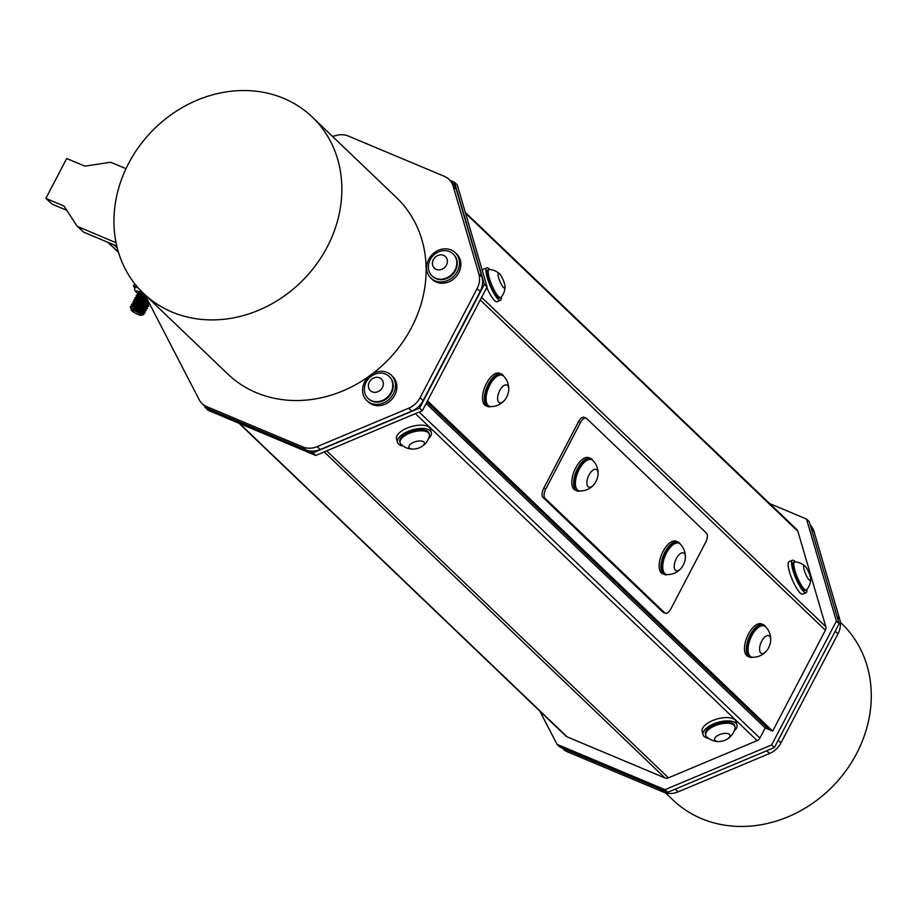 <?xml version="1.0" encoding="UTF-8"?>
<svg xmlns="http://www.w3.org/2000/svg" width="917" height="917" viewBox="0 0 917 917"><rect width="100%" height="100%" fill="white"/><g stroke="black" fill="none" stroke-linecap="round" stroke-linejoin="round"><path stroke-width="1.38" d="M144.943 294.838L138.146 292.718L137.378 293.153M139.155 295.343L139.831 295.87M146.892 298.61L137.183 294.965L136.243 295.24L138.662 298.117M149.139 302.965L140.61 298.483L135.04 297.624M136.816 299.825L137.493 300.352M148.669 306.014L140.633 301.223L134.73 299.446L133.859 299.87M134.948 301.464L136.312 302.599M147.488 308.261L139.487 303.481L133.882 301.704L132.69 302.117M133.767 303.71L135.143 304.845M146.124 310.588L139.04 306.037L132.277 303.94L131.521 304.364M132.598 305.957L133.974 307.08M144.955 312.835L137.493 308.123L131.108 306.175L130.34 306.599M131.2 308.399L130.501 306.53L134.054 307.115L142.834 311.218L144.794 313.11L137.424 309.763M132.415 306.198L131.67 304.284L135.51 304.96L146.181 310.668L144.129 310.909L136.874 306.805L133.068 305.854L132.541 306.679M143.258 309.957L138.605 307.516M134.318 304.593L133.584 303.951M133.79 304.57L132.839 302.037L136.736 302.736L143.694 305.865L147.35 308.548L145.299 308.662L138.054 304.57L134.157 303.619L133.71 304.433M144.428 307.711L139.774 305.269M134.765 301.704L134.02 299.802L137.768 300.444L145.15 303.779L148.531 306.301L146.479 306.427L139.224 302.323L135.326 301.372L134.891 302.197M145.597 305.464L140.943 303.034M135.934 299.469L134.937 297.727L137.779 297.842L149.528 303.71M149.7 304.054L147.648 304.18L140.393 300.077L136.553 299.125L136.06 299.951M146.766 303.229L142.124 300.787M137.837 297.865L136.358 295.308L140.461 296.076L147.144 299.102M147.946 300.982L143.281 298.541M139.006 295.618L137.539 293.073L145.173 295.297M140.874 315.288L143.797 314.588L131.097 308.399L131.326 310.301A5.525 0.86 -152.4 0 0 134.868 312.892A5.525 0.86 -152.4 0 0 140.874 315.288A5.525 0.86 -152.4 0 0 136.587 311.86A5.525 0.86 -152.4 0 0 131.326 310.301M131.463 308.41L135.556 309.327L142.341 313.339M134.432 308.926L133.767 308.41M132.266 306.622L136.725 307.092L143.969 311.184L138.135 308.399M135.601 306.691L134.937 306.163M133.435 304.375L137.905 304.845L145.138 308.949L139.315 306.163M136.771 304.444L136.117 303.928M134.604 302.129L139.075 302.599L146.307 306.702L140.484 303.917M137.951 302.197L137.286 301.682M135.785 299.893L139.384 300.042L147.786 304.135M146.353 304.123L141.654 301.67M139.12 299.962L138.456 299.435M136.954 297.647L141.424 298.117L148.543 301.808M148.749 302.209L142.823 299.435M140.29 297.716L139.625 297.188M138.123 295.4L141.986 295.652L146.33 297.521M147.018 298.873L143.992 297.188M141.47 295.469L139.292 293.027A6.339 0.997 -152.4 0 0 140.874 294.609L146.777 298.392M144.577 294.414L139.292 293.027M146.078 297.051L138.754 294.655L138.41 295.469M140.45 297.44L148.6 301.911M148.21 301.154L141.562 297.842L137.882 296.879L137.229 297.704M139.269 299.676L140.175 300.329M138.1 301.922L146.479 306.427M136.931 304.169L145.299 308.662M135.75 306.416L136.656 307.057M134.581 308.651L135.487 309.304M140.931 312.433L142.96 313.155L141.906 312.089L137.023 309.591L131.269 308.341M140.874 294.609L146.525 297.899M203.792 405.176L207.746 410.14L315.735 455.462L422.347 410.713L487.099 286.872L457.216 184.833L454.477 182.219L449.972 180.328M80.707 229.376A4.883 4.241 -46.3 0 0 81.304 229.686L78.266 226.774A4.883 4.241 133.7 0 1 77.12 226.029L80.169 228.941A4.883 4.241 -46.3 0 0 80.707 229.376L83.504 232.081L116.78 246.043M126.007 168.648L111.771 162.676A4.883 4.241 133.7 0 0 109.49 162.412L84.88 166.149L66.7 158.526L45.85 198.404L52.407 204.262L66.792 210.302M542.99 497.438L544.985 498.263A7.565 3.553 -67.2 0 1 545.741 489.059L543.747 488.222A7.565 3.553 112.8 0 0 542.99 497.438L662.739 612.017A7.565 3.553 112.8 0 0 663.278 612.373L665.261 613.198A7.565 3.553 -67.2 0 1 664.733 612.843L662.739 612.017M544.985 498.263L664.733 612.843M584.691 417.671A7.565 3.553 112.8 0 0 584.163 417.315A7.565 3.553 112.8 0 0 578.524 421.705L580.507 422.531A7.565 3.553 -67.2 0 1 586.146 418.152A7.565 3.553 -67.2 0 1 586.685 418.507L706.434 533.086A7.565 3.553 -67.2 0 1 705.677 542.302L670.9 608.819A7.565 3.553 -67.2 0 1 665.261 613.198M580.507 422.531L545.741 489.059M592.909 460.54A17.618 8.276 112.8 0 0 590.686 458.42L588.863 457.652A17.618 8.276 112.8 0 0 582.627 459.188A17.618 8.276 112.8 0 0 572.586 476.232A17.618 8.276 112.8 0 0 575.223 490.148L577.045 490.904A17.618 8.276 112.8 0 0 580.129 491.008M680.231 544.09A17.618 8.276 112.8 0 0 678.007 541.97L676.184 541.202A17.618 8.276 112.8 0 0 671.794 541.615A17.618 8.276 112.8 0 0 660.309 558.281A17.618 8.276 112.8 0 0 662.544 573.698L664.378 574.466A17.618 8.276 112.8 0 0 667.45 574.569M578.524 421.705L543.747 488.222M427.517 400.844L772.664 731.101L769.352 729.714L426.886 402.036M480.244 299.974L825.403 630.231L772.664 731.101M503.605 376.142A17.618 8.276 112.8 0 0 501.381 374.01L499.559 373.253A17.618 8.276 112.8 0 0 489.357 378.836A17.618 8.276 112.8 0 0 482.651 395.422A17.618 8.276 112.8 0 0 485.918 405.738L487.752 406.506A17.618 8.276 112.8 0 0 490.824 406.609M765.58 626.804A17.618 8.276 112.8 0 0 763.357 624.672L761.534 623.904A17.618 8.276 112.8 0 0 751.332 629.498A17.618 8.276 112.8 0 0 744.627 646.084A17.618 8.276 112.8 0 0 747.894 656.4L749.716 657.168A17.618 8.276 112.8 0 0 752.788 657.271M590.686 458.42A17.618 8.276 112.8 0 0 584.45 459.956A17.618 8.276 112.8 0 0 574.42 477A17.618 8.276 112.8 0 0 577.045 490.904M597.999 474.868A17.893 17.893 0 0 0 592.955 460.586A16.815 7.898 112.8 0 0 591.671 459.704L590.376 459.153A16.815 7.898 112.8 0 0 585.069 460.174A16.815 7.898 112.8 0 0 574.97 476.37A16.815 7.898 112.8 0 0 577.366 490.171L578.65 490.71A16.815 7.898 112.8 0 0 580.186 491.008A17.893 17.893 0 0 0 593.907 484.6A9.606 4.516 112.8 0 0 597.999 474.868A9.606 4.516 112.8 0 0 598.01 474.662A9.606 4.516 112.8 0 0 592.451 470.524A9.606 4.516 112.8 0 0 586.937 483.867A9.606 4.516 112.8 0 0 593.907 484.6M678.007 541.97A17.618 8.276 112.8 0 0 673.617 542.371A17.618 8.276 112.8 0 0 662.131 559.049A17.618 8.276 112.8 0 0 664.378 574.466M685.32 558.419A17.893 17.893 0 0 0 680.276 544.136A16.815 7.898 112.8 0 0 678.993 543.254L677.697 542.715A16.815 7.898 112.8 0 0 663.908 555.163A16.815 7.898 112.8 0 0 664.687 573.721L665.971 574.271A16.815 7.898 112.8 0 0 667.507 574.569A17.893 17.893 0 0 0 681.228 568.15A9.606 4.516 112.8 0 0 685.32 558.419A9.606 4.516 112.8 0 0 679.852 554.006A9.606 4.516 112.8 0 0 674.259 567.371A9.606 4.516 112.8 0 0 681.228 568.15M591.671 459.704A16.815 7.898 112.8 0 0 586.353 460.724A16.815 7.898 112.8 0 0 576.266 476.92A16.815 7.898 112.8 0 0 578.65 490.71M678.993 543.254A16.815 7.898 112.8 0 0 667.943 550.464A16.815 7.898 112.8 0 0 662.796 568.46A16.815 7.898 112.8 0 0 665.971 574.271M489.346 406.311L488.062 405.772A16.815 7.898 -67.2 0 1 487.282 387.203A16.815 7.898 -67.2 0 1 501.072 374.755L502.367 375.294A16.815 7.898 112.8 0 0 488.578 387.742A16.815 7.898 112.8 0 0 489.346 406.311A16.815 7.898 112.8 0 0 490.882 406.609A17.893 17.893 0 0 0 504.602 400.202A9.606 4.516 112.8 0 0 508.694 390.47A9.606 4.516 112.8 0 0 503.926 385.553A9.606 4.516 112.8 0 0 497.633 397.485A9.606 4.516 112.8 0 0 502.562 402.105A9.606 4.516 112.8 0 0 504.602 400.202M508.694 390.47A17.893 17.893 0 0 0 503.651 376.176A16.815 7.898 112.8 0 0 502.367 375.294M501.381 374.01A17.618 8.276 112.8 0 0 491.191 379.592A17.618 8.276 112.8 0 0 484.474 396.19A17.618 8.276 112.8 0 0 487.752 406.506M146.926 298.678L136.324 292.271L134.696 290.173L134.799 287.617A12.815 2.006 27.6 0 1 136.644 287.491A12.815 2.006 27.6 0 1 138.249 287.927M145.184 295.308A12.815 2.006 27.6 0 1 141 292.947M134.661 287.927L133.446 285.932L138.008 287.651M133.446 285.932L134.661 283.617M453.33 254.158A15.211 13.216 133.7 0 1 453.571 254.387A15.211 13.216 133.7 0 1 452.597 274.515A15.211 13.216 133.7 0 1 432.526 276.372A15.211 13.216 133.7 0 1 432.297 276.143M445.822 250.685A15.211 13.216 -46.3 0 0 439.805 251.43A16.93 16.93 0 0 0 428.973 262.755A15.211 13.216 -46.3 0 0 428.743 263.626A15.211 13.216 -46.3 0 0 432.056 275.914A15.211 13.216 -46.3 0 0 452.127 274.068A15.211 13.216 -46.3 0 0 453.09 253.929A15.211 13.216 -46.3 0 0 445.822 250.685M441.604 254.869A8.012 6.958 -46.3 0 0 432.732 265.517A8.012 6.958 -46.3 0 0 445.341 266.698A8.012 6.958 -46.3 0 0 441.604 254.869M389.301 376.623A15.211 13.216 133.7 0 1 389.542 376.853A15.211 13.216 133.7 0 1 383.707 400.546A15.211 13.216 133.7 0 1 368.496 398.838A15.211 13.216 133.7 0 1 368.267 398.608M365.138 393.943A15.211 13.216 -46.3 0 0 368.026 398.379A15.211 13.216 -46.3 0 0 383.237 400.099A15.211 13.216 -46.3 0 0 389.072 376.394A15.211 13.216 -46.3 0 0 375.775 373.895A16.93 16.93 0 0 0 364.943 385.22A15.211 13.216 -46.3 0 0 365.138 393.943M368.806 388.281A8.012 6.958 -46.3 0 0 381.541 388.888A8.012 6.958 -46.3 0 0 377.265 377.311A8.012 6.958 -46.3 0 0 368.806 388.281M426.13 403.491L765.202 727.926L759.895 738.082A4.883 4.241 133.7 0 1 757.155 740.615L668.436 777.845A4.883 4.241 133.7 0 1 664.963 777.925L567.119 736.867A4.883 4.241 133.7 0 1 565.984 736.122L239.016 423.264M428.48 438.704A17.618 7.806 163.7 0 0 431.311 432.469L430.348 429.156A17.618 7.806 163.7 0 0 411.24 426.623A17.618 7.806 163.7 0 0 396.522 439.06L397.497 442.372A17.618 7.806 163.7 0 0 403.251 446.098M734.116 731.147A17.618 7.806 163.7 0 0 736.947 724.9L735.973 721.599A17.618 7.806 163.7 0 0 716.876 719.054A17.618 7.806 163.7 0 0 702.158 731.502L703.133 734.804A17.618 7.806 163.7 0 0 708.875 738.529M465.561 213.306L797.87 531.275L825.816 626.712L481.608 297.372M489.793 269.495A17.618 3.909 67.2 0 0 486.824 267.798L483.374 269.243A17.618 3.909 67.2 0 0 482.502 271.168M486.789 287.468A17.618 3.909 67.2 0 0 497.003 301.739L500.464 300.283A17.618 3.909 67.2 0 0 501.335 296.982M795.429 561.938A17.618 3.909 67.2 0 0 792.46 560.241L788.998 561.685A17.618 3.909 67.2 0 0 792.219 579.441A17.618 3.909 67.2 0 0 802.639 594.182L806.089 592.726A17.618 3.909 67.2 0 0 806.96 589.413M797.87 531.275A4.883 4.241 -46.3 0 0 796.85 529.59L465.263 212.32M825.403 630.231A4.883 4.241 -46.3 0 0 825.816 626.712M539.849 711.111L557.043 744.352L665.02 789.675L771.644 744.925L836.396 621.084L806.513 519.045L769.684 503.593M769.294 729.645L765.202 727.926M435.3 280.923A17.618 15.302 -46.3 0 0 456.024 273.633A17.618 15.302 -46.3 0 0 455.222 252.645A17.618 15.302 -46.3 0 0 431.987 254.8A17.618 15.302 -46.3 0 0 430.864 278.103A17.618 15.302 -46.3 0 0 435.3 280.923M455.222 252.645L456.597 253.963A17.618 15.302 133.7 0 1 457.4 274.951A17.618 15.302 133.7 0 1 436.675 282.241A17.618 15.302 133.7 0 1 432.239 279.421L430.864 278.103M371.27 403.388A17.618 15.302 -46.3 0 0 391.995 396.098A17.618 15.302 -46.3 0 0 391.204 375.11A17.618 15.302 -46.3 0 0 367.958 377.265A17.618 15.302 -46.3 0 0 366.834 400.569A17.618 15.302 -46.3 0 0 371.27 403.388M391.204 375.11L392.579 376.428A17.618 15.302 133.7 0 1 393.37 397.416A17.618 15.302 133.7 0 1 372.646 404.706A17.618 15.302 133.7 0 1 368.21 401.887L366.834 400.569M763.357 624.672A17.618 8.276 112.8 0 0 753.155 630.254A17.618 8.276 112.8 0 0 746.449 646.852A17.618 8.276 112.8 0 0 749.716 657.168M770.658 641.132A17.893 17.893 0 0 0 765.626 626.838A16.815 7.898 112.8 0 0 764.331 625.956L763.047 625.417A16.815 7.898 112.8 0 0 749.258 637.865A16.815 7.898 112.8 0 0 750.026 656.423L751.321 656.973A16.815 7.898 112.8 0 0 752.846 657.271A17.893 17.893 0 0 0 766.578 650.864A9.606 4.516 112.8 0 0 770.658 641.132A9.606 4.516 112.8 0 0 765.89 636.215A9.606 4.516 112.8 0 0 759.597 648.147A9.606 4.516 112.8 0 0 764.526 652.766A9.606 4.516 112.8 0 0 766.578 650.864M764.331 625.956A16.815 7.898 112.8 0 0 750.542 638.404A16.815 7.898 112.8 0 0 751.321 656.973M557.043 744.352L559.771 746.977L667.759 792.288L774.384 747.55L839.135 623.698L809.252 521.67L806.513 519.045M663.621 792.185L567.703 751.94L564.666 749.029L660.572 789.273L663.621 792.185A20.346 17.675 -46.3 0 0 678.053 791.887L675.21 789.17M839.135 623.698L836.396 621.084M774.384 747.55L771.644 744.925M667.759 792.288L665.02 789.675M811.442 529.166L814.09 531.688A20.346 17.675 -46.3 0 0 810.238 525.051M814.09 531.688L839.72 619.227L837.083 616.694M835.215 631.194L837.989 633.853A20.346 17.675 -46.3 0 0 839.72 619.227M837.989 633.853L780.952 742.942L778.178 740.294M766.681 750.782L769.523 753.499A20.346 17.675 -46.3 0 0 780.952 742.942M769.523 753.499L678.053 791.887M561.972 747.894L562.958 748.834A20.346 17.675 -46.3 0 0 567.703 751.94M840.327 622.288L841.691 623.594A122.041 106.04 133.7 0 1 833.931 785.09A122.041 106.04 133.7 0 1 672.94 799.956L665.501 792.85M456.276 189.326A20.346 17.675 -46.3 0 0 452.047 182.311L448.998 179.388A20.346 17.675 133.7 0 1 453.227 186.415L456.276 189.326L481.906 276.865L478.869 273.942A20.346 17.675 133.7 0 1 477.138 288.568L480.176 291.48A20.346 17.675 -46.3 0 0 481.906 276.865M480.176 291.48L423.138 400.58L420.101 397.669A20.346 17.675 133.7 0 1 408.661 408.225L411.71 411.137A20.346 17.675 -46.3 0 0 423.138 400.58M411.71 411.137L320.239 449.525L317.19 446.613A20.346 17.675 133.7 0 1 302.759 446.911L305.808 449.823A20.346 17.675 -46.3 0 0 320.239 449.525M305.808 449.823L209.89 409.578L206.852 406.655A20.346 17.675 133.7 0 1 202.095 403.549A20.346 17.675 133.7 0 1 199.035 399.457L144.852 294.678M202.095 403.549L205.144 406.46A20.346 17.675 -46.3 0 0 209.89 409.578M205.007 407.526L312.995 452.838L419.619 408.099L484.359 284.247L454.477 182.219M487.099 286.872L484.359 284.247M422.347 410.713L419.619 408.099M315.735 455.462L312.995 452.838M45.85 198.404L64.03 206.038L76.569 225.364A4.883 4.241 133.7 0 0 77.12 226.029M78.266 226.774L116.046 242.741M206.852 406.655L302.759 446.911M317.19 446.613L408.661 408.225M420.101 397.669L477.138 288.568M478.869 273.942L453.227 186.415M332.493 136.381L337.158 135.269A20.346 17.675 133.7 0 1 348.334 136.037L444.252 176.282A20.346 17.675 133.7 0 1 448.998 179.388M368.691 376.532A122.041 106.04 133.7 0 1 256.324 392.682A122.041 106.04 133.7 0 1 227.806 374.044L143.522 293.406A122.041 106.04 -46.3 0 0 172.052 312.044A122.041 106.04 -46.3 0 0 317.03 263.477A122.041 106.04 -46.3 0 0 312.273 117.044A122.041 106.04 -46.3 0 0 151.282 131.91A122.041 106.04 -46.3 0 0 143.522 293.406M312.273 117.044L396.557 197.682A122.041 106.04 133.7 0 1 372.623 373.643M806.352 590.009L805.16 590.514A15.211 3.37 -112.8 0 1 799.956 585.344A15.211 3.37 -112.8 0 1 793.755 571.004A15.211 3.37 -112.8 0 1 793.388 562.453L794.581 561.949A15.211 3.37 67.2 0 0 793.835 565.032A15.211 3.37 67.2 0 0 801.137 584.84A15.211 3.37 67.2 0 0 806.352 590.009A15.211 3.37 67.2 0 0 806.662 589.78A16.93 16.93 0 0 0 810.697 579.555A8.012 1.777 67.2 0 0 808.828 572.472A8.012 1.777 67.2 0 0 805.08 566.179A8.012 1.777 67.2 0 0 803.705 567.394A8.012 1.777 67.2 0 0 807.292 577.378A8.012 1.777 67.2 0 0 810.697 579.555M805.08 566.179A16.93 16.93 0 0 0 794.959 561.892A15.211 3.37 67.2 0 0 794.581 561.949M792.46 560.241A17.618 3.909 67.2 0 0 795.681 577.997A17.618 3.909 67.2 0 0 806.089 592.726M500.716 297.578L499.536 298.071A15.211 3.37 -112.8 0 1 492.681 289.967A15.211 3.37 -112.8 0 1 487.11 273.965A15.211 3.37 -112.8 0 1 487.752 270.011L488.944 269.518A15.211 3.37 67.2 0 0 488.303 273.472A15.211 3.37 67.2 0 0 493.873 289.463A15.211 3.37 67.2 0 0 500.716 297.578A15.211 3.37 67.2 0 0 501.026 297.349A16.93 16.93 0 0 0 505.061 287.113A8.012 1.777 67.2 0 0 500.877 275.536A8.012 1.777 67.2 0 0 499.444 273.736A8.012 1.777 67.2 0 0 499.925 281.404A8.012 1.777 67.2 0 0 505.061 287.113M499.444 273.736A16.93 16.93 0 0 0 489.323 269.46A15.211 3.37 67.2 0 0 488.944 269.518M486.824 267.798A17.618 3.909 67.2 0 0 490.045 285.554A17.618 3.909 67.2 0 0 500.464 300.283M705.769 735.274L705.437 734.127A15.211 6.74 -16.3 0 1 715.524 724.27A15.211 6.74 -16.3 0 1 732.992 723.547A15.211 6.74 -16.3 0 1 734.643 725.576L734.976 726.711A15.211 6.74 163.7 0 0 733.325 724.682A15.211 6.74 163.7 0 0 715.856 725.416A15.211 6.74 163.7 0 0 705.769 735.274A15.211 6.74 163.7 0 0 706.652 736.706A16.93 16.93 0 0 0 720.166 741.452A8.012 3.542 163.7 0 0 725.932 739.813A8.012 3.542 163.7 0 0 726.184 739.687A8.012 3.542 163.7 0 0 727.731 733.577A8.012 3.542 163.7 0 0 715.569 737.13A8.012 3.542 163.7 0 0 720.166 741.452M726.184 739.687A16.93 16.93 0 0 0 734.998 728.396A15.211 6.74 163.7 0 0 734.976 726.711M736.947 724.9A17.618 7.806 163.7 0 0 717.839 722.367A17.618 7.806 163.7 0 0 703.133 734.804M399.881 441.937A15.211 6.74 -16.3 0 1 399.801 441.696A15.211 6.74 -16.3 0 1 412.512 430.944A15.211 6.74 -16.3 0 1 429.007 433.133L429.339 434.28A15.211 6.74 163.7 0 0 412.283 432.251A15.211 6.74 163.7 0 0 400.133 442.831A15.211 6.74 163.7 0 0 400.213 443.071A15.211 6.74 163.7 0 0 401.016 444.264A16.93 16.93 0 0 0 414.53 449.009A8.012 3.542 163.7 0 0 420.548 447.244A8.012 3.542 163.7 0 0 423.906 442.051A8.012 3.542 163.7 0 0 415.332 441.685A8.012 3.542 163.7 0 0 408.89 446.59A8.012 3.542 163.7 0 0 414.53 449.009M420.548 447.244A16.93 16.93 0 0 0 429.362 435.965A15.211 6.74 163.7 0 0 429.339 434.28M431.311 432.469A17.618 7.806 163.7 0 0 412.214 429.924A17.618 7.806 163.7 0 0 397.497 442.372M146.892 298.633A10.144 1.582 27.6 0 1 136.071 291.732A10.144 1.582 27.6 0 1 143.545 293.429M759.895 738.082L419.161 412.054M415.412 413.624L757.155 740.615M668.436 777.845L326.693 450.866M118.419 252.141L108.344 242.501M324.228 451.898L664.963 777.925M567.119 736.867L239.658 423.528M117.147 247.579L114.579 245.114M138.146 292.718L139.636 292.683M136.977 294.965L138.811 294.919M135.796 297.2L137.642 297.165M148.611 305.808L147.603 304.284M134.627 299.446L136.461 299.412M147.442 308.055L146.433 306.53M133.458 301.693L135.292 301.647M146.273 310.301L145.264 308.777M132.277 303.94L134.123 303.894M145.104 312.537L144.095 311.023M131.108 306.175L132.942 306.14M143.797 314.588L142.914 313.259M131.097 308.399L131.773 308.376M138.478 295.595L137.47 294.07M137.309 297.842L136.289 296.317M142.96 313.155L144.794 313.11M130.432 307.527L131.44 309.052M131.601 305.281L132.61 306.805M133.951 300.799L134.959 302.323M135.12 298.564L136.129 300.077M584.163 417.315L586.146 418.152M118.534 252.542L107.805 242.271M117.261 248.037L113.937 244.85M399.801 441.696L400.133 442.831"/></g></svg>
